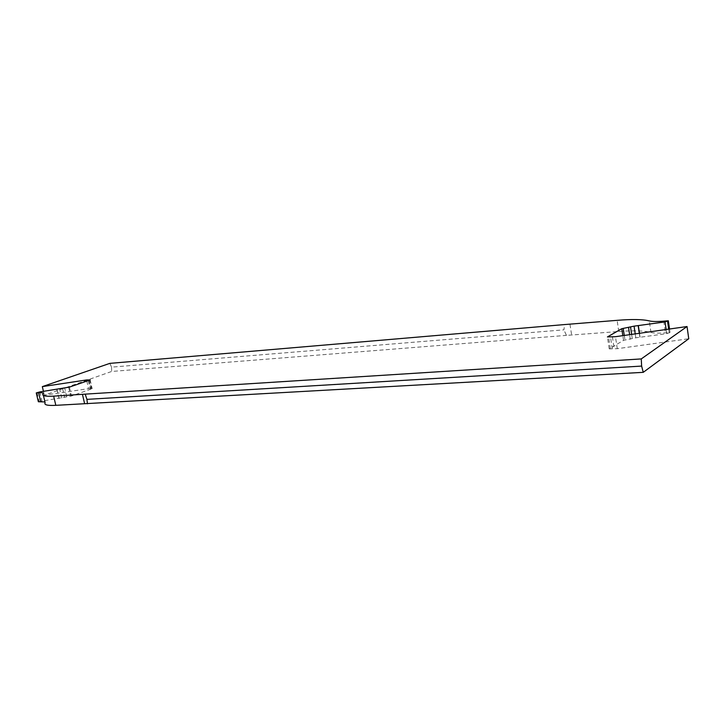 <?xml version="1.0" encoding="UTF-8"?>
<svg xmlns="http://www.w3.org/2000/svg" width="725" height="725" viewBox="0 0 725 725"><rect width="100%" height="100%" fill="white"/><g stroke="black" fill="none" stroke-linecap="round" stroke-linejoin="round"><path stroke-width="0.54" stroke-dasharray="3.62 2.72" d="M109.838 363.37L111.541 367.14L563.878 329.839L564.748 324.555M669.519 329.014L670.018 332.503L665.423 332.857C658.644 333.337 653.823 333.201 650.978 332.44C644.289 330.691 633.559 330.382 618.797 331.506L566.461 335.385L563.878 329.839M670.018 332.503L666.737 333.654L635.798 337.805L623.527 340.342L609.236 348.861L617.274 348.689L688.75 338.747M617.274 348.689L615.462 336.699M609.236 348.861L607.423 336.935M623.527 340.342L622.82 335.648M666.737 333.654L666.148 329.494M45.131 402.701L44.95 401.931M38.352 401.75L71.467 396.004L92.166 388.7L88.559 388.645L44.352 395.207L111.668 371.454L566.461 335.385M111.541 367.14L111.668 371.454M43.455 391.409L44.352 395.207M86.819 381.105L88.559 388.645M90.163 379.954L92.166 388.7M69.401 387.114L71.467 396.004M39.812 391.926L41.905 400.762M569.977 324.356L571.69 335.24M612.426 336.907L614.238 348.879M612.29 348.834L610.477 336.88M610.359 348.788L608.547 336.862M624.27 335.448L624.995 340.243M630.306 339.273L629.626 334.687M631.647 334.397L632.272 338.593M635.798 337.805L635.218 333.89M639.305 333.31L639.885 337.234M640.057 337.207L639.477 333.282M668.677 329.141L669.193 332.757M663.747 321.157L665.423 332.857M88.287 380.598L90.117 388.564M88.948 380.371L90.852 388.645M91.586 388.727L89.61 380.145M68.621 387.159L70.688 396.049M66.736 396.783L64.661 387.893M62.586 388.464L64.661 397.363M61.77 397.989L59.686 389.089M56.976 389.497L59.06 398.388M58.943 398.397L56.858 389.515M37.075 392.687L39.177 401.532M43.011 393.738L43.418 395.469M650.978 332.44L649.292 320.903M618.797 331.506L617.12 320.341"/><path stroke-width="1.09" d="M564.748 324.555L109.838 363.37L42.322 386.624L86.556 379.945L90.163 379.954L69.401 387.114L39.812 391.926L36.25 392.905L38.615 392.742C42.077 392.533 43.536 392.859 43.011 393.738C41.688 395.814 45.24 396.611 53.659 396.14L641.263 358.92L641.634 366.08L643.247 372.333L688.75 338.747L687.037 326.531L615.462 336.699L607.423 336.935L621.778 328.697L634.067 326.159L665.052 321.9L668.341 320.776L663.747 321.157C656.95 321.692 652.138 321.601 649.292 320.903C642.613 319.308 631.892 319.118 617.12 320.341L564.748 324.555M687.037 326.531L641.263 358.92M622.82 335.648L621.778 328.697M666.148 329.494L665.052 321.9M669.519 329.014L668.341 320.776M643.247 372.333L55.816 405.338C47.397 405.746 43.835 404.867 45.131 402.701L43.418 395.469M44.95 401.931L38.352 401.75L36.25 392.905M42.322 386.624L43.455 391.409M86.556 379.945L86.819 381.105M87.453 403.816L86.927 399.366L85.278 394.382M641.634 366.08L86.927 399.366M623.246 328.588L624.27 335.448M629.626 334.687L628.566 327.609M630.542 326.939L631.647 334.397M635.218 333.89L634.067 326.159M638.163 325.57L639.305 333.31M639.477 333.282L638.335 325.552M667.517 321.03L668.677 329.141M88.115 379.846L88.287 380.598M88.849 379.918L88.948 380.371M38.615 392.742L40.718 401.605M55.816 405.338L53.659 396.14M82.442 394.3L84.617 403.707"/></g></svg>
